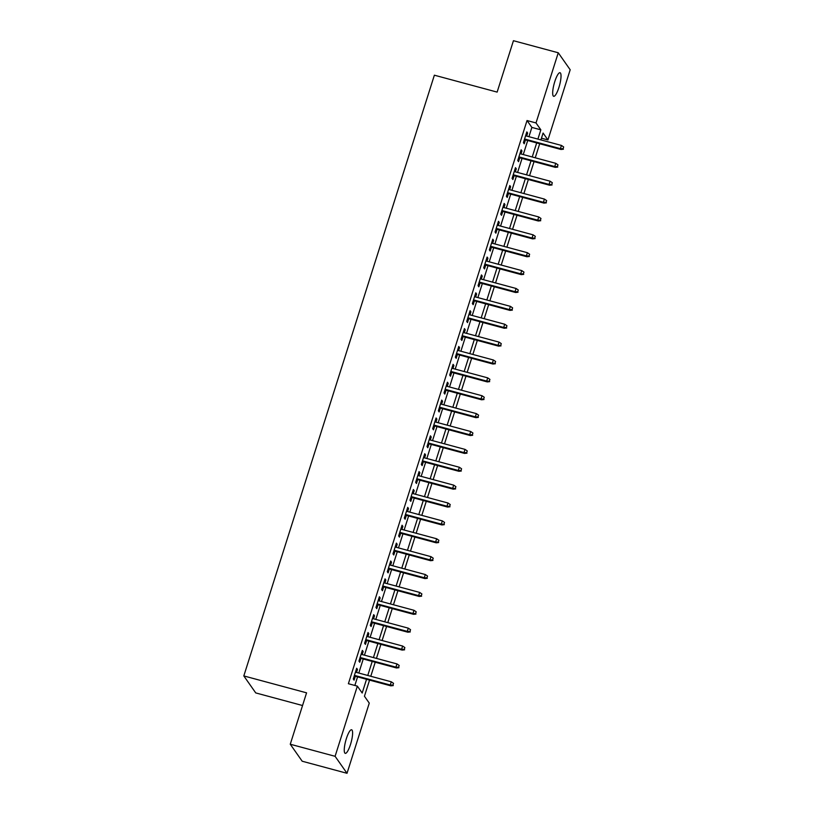 <?xml version="1.0" encoding="UTF-8"?>
<svg xmlns="http://www.w3.org/2000/svg" width="814" height="814" viewBox="0 0 814 814"><rect width="100%" height="100%" fill="white"/><g stroke="black" fill="none" stroke-linecap="round" stroke-linejoin="round"><path stroke-width="1.22" d="M346.367 738.624A12.21 2.808 -74.9 0 1 351.597 729.771A12.21 2.808 -74.9 0 1 350.488 744.505A12.21 2.808 -74.9 0 1 345.248 753.357A12.21 2.808 -74.9 0 1 346.367 738.624M554.792 81.573A12.21 2.808 -74.9 0 1 560.032 72.721A12.21 2.808 -74.9 0 1 558.913 87.454A12.21 2.808 -74.9 0 1 553.683 96.306A12.21 2.808 -74.9 0 1 554.792 81.573M302.543 705.524L255.738 692.918L243.813 675.925L434.371 75.193L497.13 92.104L513.441 40.7L558.262 52.778L570.187 69.77L547.924 139.937L543.091 133.048L540.923 139.906M541.463 138.197L547.924 139.937M369.556 680.117L364.438 696.235L369.271 703.123L347.018 773.3L335.093 756.308L357.356 686.131L362.189 693.019L366.534 679.303M335.093 756.308L290.262 744.23L302.187 761.222L347.018 773.3M356.522 672.435L357.488 669.423L356.674 668.274L353.276 678.998L354.08 680.148L355.311 676.271M362.199 654.558L363.156 651.546L362.352 650.396L358.943 661.121L359.747 662.27L360.978 658.394M367.867 636.68L368.823 633.668L368.02 632.519L364.621 643.243L365.425 644.393L366.656 640.516M373.545 618.803L374.501 615.791L373.697 614.641L370.289 625.366L371.092 626.515L372.324 622.639M379.212 600.925L380.169 597.903L379.365 596.764L375.966 607.488L376.77 608.638L377.991 604.761M384.88 583.048L385.846 580.026L385.032 578.876L381.634 589.611L382.438 590.761L383.669 586.884M390.557 565.17L391.514 562.148L390.71 560.999L387.301 571.733L388.105 572.873L389.336 569.006M396.225 547.283L397.181 544.271L396.377 543.121L392.979 553.846L393.783 554.995L395.014 551.119M401.902 529.405L402.859 526.393L402.055 525.244L398.646 535.968L399.45 537.118L400.681 533.241M407.57 511.528L408.526 508.516L407.722 507.366L404.314 518.091L405.128 519.24L406.349 515.364M413.237 493.65L414.204 490.639L413.39 489.489L409.991 500.213L410.795 501.363L412.026 497.486M418.915 475.773L419.871 472.751L419.068 471.611L415.659 482.336L416.463 483.485L417.694 479.609M424.582 457.895L425.539 454.873L424.735 453.724L421.337 464.458L422.14 465.608L423.372 461.731M430.26 440.018L431.217 436.996L430.413 435.846L427.004 446.581L427.808 447.72L429.039 443.854M435.928 422.14L436.884 419.118L436.08 417.969L432.672 428.693L433.486 429.843L434.707 425.976M441.595 404.253L442.551 401.241L441.748 400.091L438.349 410.816L439.153 411.965L440.384 408.089M447.273 386.375L448.229 383.363L447.425 382.214L444.017 392.938L444.82 394.088L446.052 390.211M452.94 368.498L453.897 365.486L453.093 364.336L449.694 375.061L450.498 376.21L451.729 372.334M458.618 350.62L459.574 347.598L458.76 346.459L455.362 357.183L456.166 358.333L457.397 354.456M464.285 332.743L465.242 329.721L464.438 328.581L461.029 339.306L461.843 340.456L463.064 336.579M469.953 314.865L470.909 311.843L470.105 310.694L466.707 321.428L467.511 322.578L468.742 318.701M475.63 296.988L476.587 293.966L475.783 292.816L472.374 303.551L473.178 304.69L474.409 300.824M481.298 279.1L482.254 276.088L481.45 274.939L478.052 285.663L478.856 286.813L480.087 282.936M486.976 261.223L487.932 258.211L487.118 257.061L483.719 267.786L484.523 268.935L485.755 265.059M492.643 243.345L493.599 240.334L492.796 239.184L489.387 249.908L490.201 251.058L491.422 247.181M498.31 225.468L499.267 222.456L498.463 221.306L495.065 232.031L495.868 233.18L497.1 229.304M503.988 207.59L504.945 204.568L504.141 203.429L500.732 214.153L501.536 215.303L502.767 211.426M509.656 189.713L510.612 186.691L509.808 185.541L506.41 196.276L507.214 197.426L508.445 193.549M515.333 171.835L516.29 168.813L515.476 167.664L512.077 178.398L512.881 179.538L514.112 175.671M521.001 153.948L521.957 150.936L521.153 149.786L517.745 160.511L518.559 161.66L519.78 157.784M528.937 136.681L531.878 127.422L527.034 120.533L348.382 683.719L357.356 686.131M354.853 685.459L357.57 676.882M358.791 673.046L363.248 659.004M364.458 655.168L368.915 641.127M370.136 637.291L374.593 623.249M375.803 619.413L380.26 605.372M381.481 601.536L385.928 587.494M387.149 583.658L391.605 569.617M392.816 565.781L397.273 551.729M398.494 547.893L402.95 533.852M404.161 530.016L408.618 515.974M409.829 512.138L414.285 498.097M415.506 494.261L419.963 480.219M421.174 476.383L425.63 462.342M426.851 458.506L431.298 444.464M432.519 440.628L436.976 426.577M438.186 422.741L442.643 408.699M443.864 404.863L448.321 390.822M449.532 386.986L453.988 372.944M455.209 369.108L459.656 355.067M460.877 351.231L465.333 337.189M466.544 333.353L471.001 319.312M472.222 315.476L476.678 301.424M477.889 297.588L482.346 283.547M483.567 279.711L488.013 265.669M489.234 261.833L493.691 247.792M494.902 243.956L499.358 229.914M500.579 226.078L505.036 212.037M506.247 208.201L510.704 194.159M511.925 190.323L516.371 176.282M517.592 172.446L522.049 158.394M523.26 154.558L527.716 140.517M526.668 136.07L527.625 133.058L526.821 131.909L523.422 142.633L524.226 143.783L525.457 139.906M290.262 744.23L306.573 692.836L243.813 675.925M527.034 120.533L536.009 122.945L558.262 52.778M537.901 139.102L540.842 129.833L536.009 122.945M367.755 675.467L372.212 661.426M373.423 657.59L377.879 643.538M379.1 639.702L383.557 625.661M384.768 621.825L389.224 607.783M390.445 603.947L394.892 589.906M396.113 586.07L400.569 572.028M401.78 568.192L406.237 554.151M407.458 550.315L411.915 536.273M413.125 532.437L417.582 518.386M418.803 514.55L423.249 500.508M424.47 496.672L428.927 482.631M430.138 478.795L434.595 464.753M435.816 460.917L440.272 446.876M441.483 443.04L445.94 428.998M447.161 425.162L451.607 411.121M452.828 407.285L457.285 393.233M458.496 389.397L462.952 375.356M464.173 371.52L468.63 357.478M469.841 353.642L474.297 339.601M475.518 335.765L479.965 321.723M481.186 317.887L485.643 303.846M486.853 300.01L491.31 285.968M492.531 282.132L496.988 268.091M498.199 264.255L502.655 250.203M503.876 246.367L508.323 232.326M509.544 228.49L514 214.448M515.211 210.612L519.668 196.571M520.889 192.735L525.345 178.693M526.556 174.857L531.013 160.816M532.234 156.98L536.68 142.938M539.702 143.742L535.246 157.794M534.035 161.63L529.578 175.671M528.357 179.507L523.901 193.549M522.69 197.385L518.233 211.426M517.012 215.262L512.566 229.304M511.345 233.14L506.888 247.181M505.677 251.017L501.221 265.059M500 268.895L495.543 282.946M494.332 286.782L489.875 300.824M488.654 304.66L484.208 318.701M482.987 322.537L478.53 336.579M477.319 340.415L472.863 354.456M471.642 358.292L467.185 372.334M465.974 376.17L461.518 390.211M460.297 394.047L455.85 408.099M454.629 411.935L450.173 425.976M448.962 429.812L444.505 443.854M443.284 447.69L438.827 461.731M437.617 465.567L433.16 479.609M431.939 483.445L427.492 497.486M426.271 501.322L421.815 515.364M420.604 519.2L416.147 533.241M414.926 537.077L410.47 551.129M409.259 554.965L404.802 569.006M403.581 572.842L399.135 586.884M397.914 590.72L393.457 604.761M392.246 608.597L387.79 622.639M386.569 626.475L382.112 640.516M380.901 644.352L376.444 658.394M375.223 662.23L370.777 676.281M531.878 127.422L540.842 129.833M526.556 132.763L527.625 133.058M520.879 150.641L521.957 150.936M515.211 168.529L516.29 168.813M509.533 186.406L510.612 186.691M503.866 204.283L504.945 204.568M498.199 222.161L499.267 222.456M492.521 240.038L493.599 240.334M486.853 257.916L487.932 258.211M481.176 275.793L482.254 276.088M475.508 293.681L476.587 293.966M469.841 311.559L470.909 311.843M464.163 329.436L465.242 329.721M458.496 347.313L459.574 347.598M452.818 365.191L453.897 365.486M447.151 383.068L448.229 383.363M441.483 400.946L442.551 401.241M435.805 418.834L436.884 419.118M430.138 436.711L431.217 436.996M424.46 454.588L425.539 454.873M418.793 472.466L419.871 472.751M413.125 490.343L414.204 490.639M407.448 508.221L408.526 508.516M401.78 526.098L402.859 526.393M396.103 543.976L397.181 544.271M390.435 561.864L391.514 562.148M384.768 579.741L385.846 580.026M379.09 597.618L380.169 597.903M373.423 615.496L374.501 615.791M367.745 633.373L368.823 633.668M362.077 651.251L363.156 651.546M356.41 669.128L357.488 669.423M524.379 139.621L560.988 149.481L560.408 148.657L524.572 139.001M563.095 148.748L563.664 146.958L563.095 148.748L560.408 148.657L561.426 145.431L525.59 135.785M560.988 149.481L563.42 149.206M563.664 146.958L561.426 145.431M518.701 157.499L555.311 167.358L554.731 166.534L518.905 156.878M557.427 166.626L557.987 164.845L557.427 166.626L554.731 166.534L555.759 163.319L519.922 153.663M555.311 167.358L557.743 167.084M557.987 164.845L555.759 163.319M513.034 175.376L549.643 185.236L549.063 184.412L513.227 174.756M551.75 184.503L552.319 182.723L551.75 184.503L549.063 184.412L550.081 181.196L514.255 171.54M549.643 185.236L552.075 184.971M552.319 182.723L550.081 181.196M507.366 193.254L543.976 203.113L543.396 202.289L507.56 192.643M546.082 202.391L546.642 200.6L546.082 202.391L543.396 202.289L544.413 199.074L508.577 189.418M543.976 203.113L546.398 202.849M546.642 200.6L544.413 199.074M501.689 211.131L538.298 220.991L537.718 220.167L501.892 210.521M540.404 220.268L540.974 218.478L540.404 220.268L537.718 220.167L538.746 216.951L502.91 207.295M538.298 220.991L540.73 220.726M540.974 218.478L538.746 216.951M496.021 229.009L532.631 238.878L532.051 238.044L496.214 228.398M534.737 238.146L535.307 236.355L534.737 238.146L532.051 238.044L533.068 234.829L497.232 225.183M532.631 238.878L535.063 238.604M535.307 236.355L533.068 234.829M490.343 246.896L526.953 256.756L526.373 255.922L490.547 246.276M529.069 256.023L529.629 254.233L529.069 256.023L526.373 255.922L527.401 252.706L491.564 243.06M526.953 256.756L529.385 256.481M529.629 254.233L527.401 252.706M484.676 264.774L521.286 274.633L520.706 273.809L484.869 264.153M523.392 273.901L523.962 272.11L523.392 273.901L520.706 273.809L521.723 270.584L485.897 260.938M521.286 274.633L523.717 274.359M523.962 272.11L521.723 270.584M479.008 282.651L515.618 292.511L515.038 291.687L479.202 282.031M517.724 291.778L518.284 289.998L517.724 291.778L515.038 291.687L516.056 288.461L480.219 278.815M515.618 292.511L518.04 292.236M518.284 289.998L516.056 288.461M473.331 300.529L509.94 310.388L509.361 309.564L473.534 299.908M512.047 309.656L512.617 307.875L512.047 309.656L509.361 309.564L510.388 306.349L474.552 296.693M509.94 310.388L512.372 310.124M512.617 307.875L510.388 306.349M467.663 318.406L504.273 328.266L503.693 327.442L467.857 317.786M506.379 327.543L506.949 325.753L506.379 327.543L503.693 327.442L504.711 324.226L468.874 314.57M504.273 328.266L506.705 328.001M506.949 325.753L504.711 324.226M461.996 336.284L498.595 346.143L498.015 345.319L462.189 335.673M500.712 345.421L501.271 343.63L500.712 345.421L498.015 345.319L499.043 342.104L463.207 332.448M498.595 346.143L501.027 345.879M501.271 343.63L499.043 342.104M456.318 354.161L492.928 364.031L492.348 363.197L456.512 353.551M495.034 363.298L495.604 361.508L495.034 363.298L492.348 363.197L493.365 359.981L457.539 350.325M492.928 364.031L495.36 363.756M495.604 361.508L493.365 359.981M450.651 372.049L487.26 381.908L486.68 381.074L450.844 371.428M489.367 381.176L489.926 379.385L489.367 381.176L486.68 381.074L487.698 377.859L451.862 368.213M487.26 381.908L489.682 381.634M489.926 379.385L487.698 377.859M444.973 389.926L481.583 399.786L481.003 398.962L445.177 389.306M483.689 399.053L484.259 397.263L483.689 399.053L481.003 398.962L482.03 395.736L446.194 386.09M481.583 399.786L484.015 399.511M484.259 397.263L482.03 395.736M439.306 407.804L475.915 417.663L475.335 416.839L439.499 407.183M478.022 416.931L478.591 415.14L478.022 416.931L475.335 416.839L476.353 413.614L440.527 403.968M475.915 417.663L478.347 417.389M478.591 415.14L476.353 413.614M433.638 425.681L470.248 435.541L469.668 434.717L433.831 425.061M472.354 434.808L472.914 433.028L472.354 434.808L469.668 434.717L470.685 431.501L434.849 421.845M470.248 435.541L472.669 435.266M472.914 433.028L470.685 431.501M427.961 443.559L464.57 453.418L463.99 452.594L428.154 442.938M466.676 452.686L467.246 450.905L466.676 452.686L463.99 452.594L465.008 449.379L429.182 439.723M464.57 453.418L467.002 453.154M467.246 450.905L465.008 449.379M422.293 461.436L458.903 471.296L458.323 470.472L422.486 460.826M461.009 470.573L461.579 468.783L461.009 470.573L458.323 470.472L459.34 467.256L423.504 457.6M458.903 471.296L461.324 471.031M461.579 468.783L459.34 467.256M416.615 479.314L453.225 489.173L452.645 488.349L416.819 478.703M455.331 488.451L455.901 486.66L455.331 488.451L452.645 488.349L453.673 485.134L417.836 475.478M453.225 489.173L455.657 488.909M455.901 486.66L453.673 485.134M410.948 497.201L447.558 507.061L446.978 506.227L411.141 496.581M449.664 506.328L450.234 504.538L449.664 506.328L446.978 506.227L447.995 503.011L412.169 493.365M447.558 507.061L449.989 506.786M450.234 504.538L447.995 503.011M405.28 515.079L441.89 524.938L441.31 524.114L405.474 514.458M443.996 524.206L444.556 522.415L443.996 524.206L441.31 524.114L442.328 520.889L406.491 511.243M441.89 524.938L444.312 524.664M444.556 522.415L442.328 520.889M399.603 532.956L436.212 542.816L435.632 541.992L399.796 532.336M438.319 542.083L438.888 540.293L438.319 542.083L435.632 541.992L436.65 538.766L400.824 529.12M436.212 542.816L438.644 542.541M438.888 540.293L436.65 538.766M393.935 550.834L430.545 560.693L429.965 559.869L394.129 550.213M432.651 559.961L433.221 558.18L432.651 559.961L429.965 559.869L430.982 556.654L395.146 546.998M430.545 560.693L432.967 560.419M433.221 558.18L430.982 556.654M388.258 568.711L424.867 578.571L424.287 577.747L388.461 568.091M426.974 577.838L427.543 576.058L426.974 577.838L424.287 577.747L425.315 574.531L389.479 564.875M424.867 578.571L427.299 578.306M427.543 576.058L425.315 574.531M382.59 586.589L419.2 596.448L418.62 595.624L382.784 585.978M421.306 595.726L421.876 593.935L421.306 595.726L418.62 595.624L419.637 592.409L383.811 582.753M419.2 596.448L421.632 596.184M421.876 593.935L419.637 592.409M376.923 604.466L413.532 614.326L412.952 613.502L377.116 603.856M415.639 613.603L416.198 611.813L415.639 613.603L412.952 613.502L413.97 610.286L378.134 600.63M413.532 614.326L415.954 614.061M416.198 611.813L413.97 610.286M371.245 622.344L407.855 632.213L407.275 631.379L371.438 621.733M409.961 631.481L410.531 629.69L409.961 631.481L407.275 631.379L408.292 628.164L372.466 618.508M407.855 632.213L410.287 631.939M410.531 629.69L408.292 628.164M365.578 640.231L402.187 650.091L401.607 649.257L365.771 639.611M404.293 649.358L404.863 647.568L404.293 649.358L401.607 649.257L402.625 646.041L366.788 636.395M402.187 650.091L404.609 649.816M404.863 647.568L402.625 646.041M359.9 658.109L396.51 667.968L395.93 667.144L360.103 657.488M398.616 667.236L399.186 665.445L398.616 667.236L395.93 667.144L396.957 663.919L361.121 654.273M396.51 667.968L398.941 667.694M399.186 665.445L396.957 663.919M354.232 675.986L390.842 685.846L390.262 685.022L354.426 675.366M392.948 685.113L393.518 683.333L392.948 685.113L390.262 685.022L391.28 681.796L355.453 672.15M390.842 685.846L393.274 685.571M393.518 683.333L391.28 681.796"/></g></svg>
